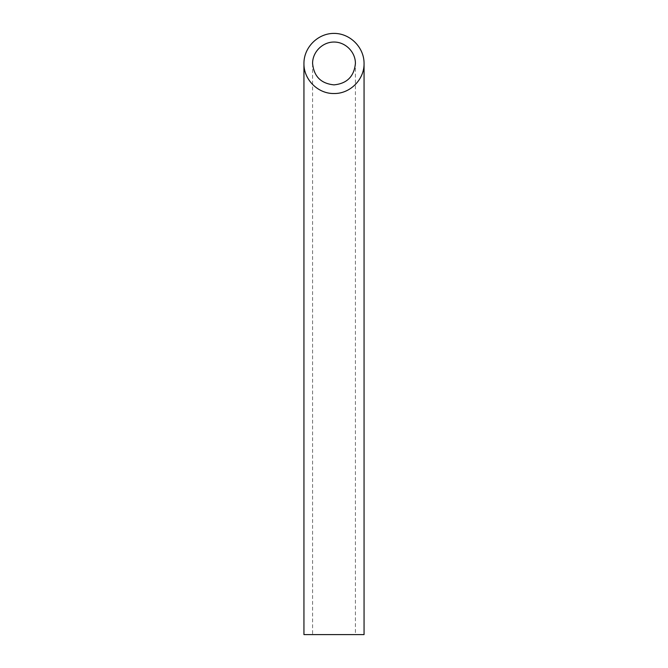 <?xml version="1.0" encoding="UTF-8"?>
<svg xmlns="http://www.w3.org/2000/svg" width="668" height="668" viewBox="0 0 668 668"><rect width="100%" height="100%" fill="white"/><g stroke="black" fill="none" stroke-linecap="round" stroke-linejoin="round"><path stroke-width="0.5" stroke-dasharray="3.34 2.5" d="M355.418 634.6L312.582 634.6L355.418 634.6L355.418 63.46M303.94 634.6L364.06 634.6M312.582 63.46L312.582 634.6"/><path stroke-width="1" d="M334 84.878C346.984 83.583 354.123 76.444 355.418 63.46C355.501 52.004 345.456 41.959 334 42.042C322.544 41.959 312.499 52.004 312.582 63.46C313.876 76.444 321.016 83.583 334 84.878M364.06 634.6L303.94 634.6L303.94 63.46C303.606 79.525 317.935 93.854 334 93.52C350.065 93.854 364.394 79.525 364.06 63.46L364.06 634.6M364.06 63.46C364.177 47.378 350.082 33.283 334 33.4C317.918 33.283 303.823 47.378 303.94 63.46"/></g></svg>
